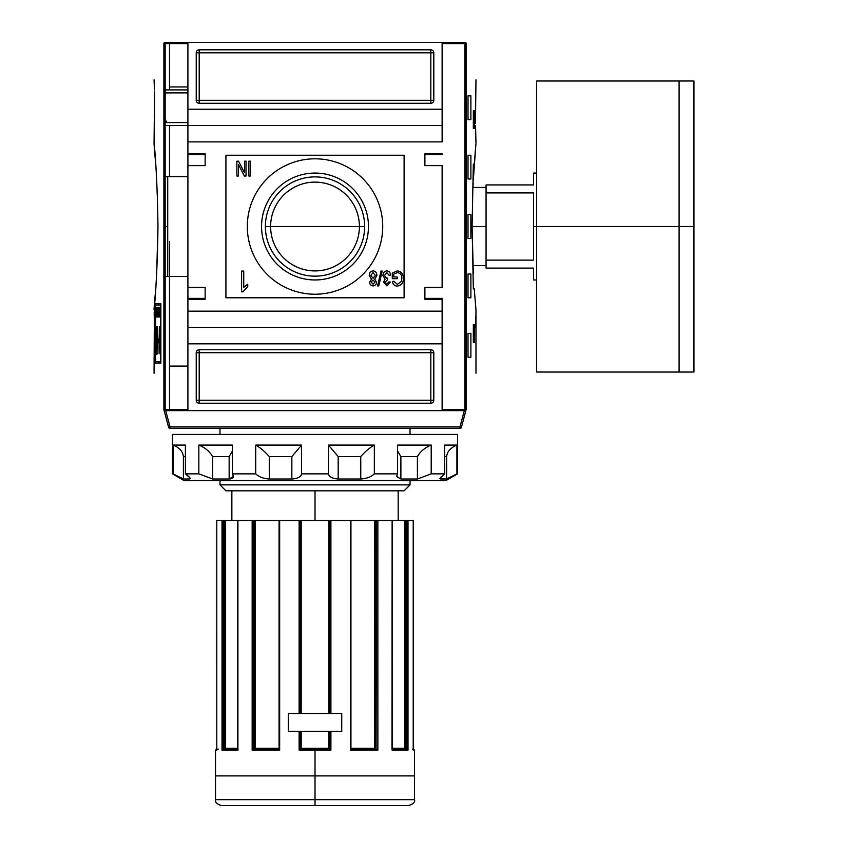 <?xml version="1.0" encoding="UTF-8"?>
<svg xmlns="http://www.w3.org/2000/svg" width="848" height="848" viewBox="0 0 848 848"><rect width="100%" height="100%" fill="white"/><g stroke="black" fill="none" stroke-linecap="round" stroke-linejoin="round"><path stroke-width="1.27" d="M359.414 226.522A44.393 44.393 0 0 1 315.011 270.915A44.393 44.393 0 0 1 270.618 226.522A44.393 44.393 0 0 1 315.011 182.119A44.393 44.393 0 0 1 359.414 226.522L364.64 226.522A49.629 49.629 0 0 1 315.011 276.151A49.629 49.629 0 0 1 265.382 226.522A49.629 49.629 0 0 1 315.011 176.893A49.629 49.629 0 0 1 364.64 226.522A49.629 49.629 0 0 1 315.011 276.151A49.629 49.629 0 0 1 265.382 226.522L270.618 226.522A44.393 44.393 0 0 0 315.011 270.915A44.393 44.393 0 0 0 359.414 226.522L270.618 226.522A44.393 44.393 0 0 1 315.011 182.119A44.393 44.393 0 0 1 359.414 226.522M261.555 226.522A53.456 53.456 0 0 0 315.011 279.967A53.456 53.456 0 0 0 368.467 226.522A53.456 53.456 0 0 0 315.011 173.066A53.456 53.456 0 0 0 261.555 226.522A53.456 53.456 0 0 1 315.011 173.066A53.456 53.456 0 0 1 368.467 226.522A53.456 53.456 0 0 1 315.011 279.967A53.456 53.456 0 0 1 261.555 226.522M247.309 226.522A67.713 67.713 0 0 1 315.011 158.809A67.713 67.713 0 0 1 382.724 226.522A67.713 67.713 0 0 1 315.011 294.224A67.713 67.713 0 0 1 247.309 226.522A67.713 67.713 0 0 1 315.011 158.809A67.713 67.713 0 0 1 382.724 226.522A67.713 67.713 0 0 1 315.011 294.224A67.713 67.713 0 0 1 247.309 226.522M248.877 176.034L248.877 161.184L250.404 161.184L250.404 176.034L248.877 176.034L250.404 176.034L250.404 161.184L248.877 161.184L248.877 176.034L248.877 161.184L250.404 161.184L250.404 176.034L248.877 176.034M369.251 275.388C369.283 272.749 370.544 271.243 373.056 270.872C375.579 271.254 376.851 272.78 376.862 275.43L374.678 279.204L376.48 282.161C376.406 284.419 375.261 285.67 373.078 285.914C370.873 285.659 369.717 284.398 369.633 282.119L371.403 279.204L369.251 275.388C369.283 272.749 370.544 271.243 373.056 270.872C370.544 271.243 369.283 272.749 369.251 275.388L371.403 279.204L369.633 282.119C369.717 284.398 370.873 285.659 373.078 285.914C375.261 285.67 376.406 284.419 376.48 282.161L374.678 279.204L376.862 275.43C376.851 272.78 375.579 271.254 373.056 270.872C375.579 271.254 376.851 272.78 376.862 275.43M382.957 275.526C383.01 272.844 384.314 271.286 386.868 270.872C389.179 271.233 390.409 272.621 390.568 275.059L389.041 275.25L386.826 272.59L384.473 275.547L386.699 278.314L387.684 278.102L387.536 279.819L385.045 282.077L386.858 284.197L388.85 281.918L390.377 282.108L386.9 285.914L383.529 282.14L385.14 279.193L382.957 275.526L385.14 279.193L383.529 282.14L386.9 285.914L390.377 282.108L388.85 281.918L386.858 284.197L385.045 282.077L387.536 279.819L387.684 278.102L386.699 278.314L384.473 275.547L386.826 272.59L389.041 275.25L390.568 275.059C390.409 272.621 389.179 271.233 386.868 270.872C384.314 271.286 383.01 272.844 382.957 275.526C383.01 272.844 384.314 271.286 386.868 270.872C389.179 271.233 390.409 272.621 390.568 275.059L389.041 275.25M393.801 274.148L393.801 276.967L397.235 276.967L397.235 278.674L392.285 278.674L392.285 273.183L397.224 270.872C401.369 271.519 403.394 274.031 403.319 278.42C403.457 282.85 401.464 285.405 397.341 286.105C394.574 285.946 392.953 284.493 392.454 281.727L393.864 281.239L397.373 284.387L401.337 281.451L401.804 278.494C401.984 275.112 400.5 273.151 397.352 272.59L393.801 274.148L397.352 272.59C400.5 273.151 401.984 275.112 401.804 278.494L401.337 281.451L397.373 284.387L393.864 281.239L392.454 281.727C392.953 284.493 394.574 285.946 397.341 286.105C401.464 285.405 403.457 282.85 403.319 278.42C403.394 274.031 401.369 271.519 397.224 270.872L392.285 273.183L392.285 278.674L397.235 278.674L397.235 276.967L393.801 276.967L393.801 274.148M377.583 285.914L381.006 271.063L382.194 271.063L378.77 285.914L377.583 285.914L378.77 285.914L382.194 271.063L381.006 271.063L377.583 285.914L381.006 271.063L382.194 271.063L378.77 285.914L377.583 285.914M247.743 284.197L247.743 286.656L242.984 291.85L241.606 291.85L241.606 271.063L243.747 271.063L243.747 287.26L247.743 284.197L247.743 286.656L242.984 291.85L247.743 286.656L247.743 284.197L243.747 287.26L243.747 271.063L241.606 271.063L241.606 291.85L242.984 291.85L241.606 291.85L241.606 271.063L243.747 271.063M244.5 172.695L244.5 161.184L246.026 161.184L246.026 176.034L244.404 176.034L238.415 164.523L238.415 176.034L236.889 176.034L236.889 161.184L238.511 161.184L244.5 172.695L238.511 161.184L236.889 161.184L236.889 176.034L238.415 176.034L238.415 164.523L244.404 176.034L246.026 176.034L246.026 161.184L244.5 161.184L244.5 172.695M205.142 298.379L187.917 298.379L205.142 298.379L187.917 298.379L187.917 287.398L187.917 299.27L187.917 298.379L205.142 298.379L187.917 298.379L205.142 298.379L205.142 287.398L205.142 299.27L205.142 287.398L187.917 287.398L187.917 327.487L442.115 327.487L442.115 298.379L424.89 298.379L424.89 299.27L424.89 287.398L424.89 299.27L442.115 299.27L442.115 410.633L464.333 410.633L459.955 426.968L461.397 427.35A1.484 1.484 0 0 1 459.955 428.452A1.484 1.484 0 0 0 461.397 427.35L465.87 410.633L461.397 427.35L459.955 426.968L464.333 410.633L465.87 410.633L187.917 410.633L187.917 311.152L442.115 311.152L187.917 311.152L187.917 299.27L205.142 299.27L187.917 299.27L187.917 141.881L442.115 141.881L442.115 125.546L187.917 125.546L187.917 42.4L442.115 42.4L165.053 42.4L187.917 42.4L187.917 109.222L442.115 109.222L442.115 141.881L187.917 141.881L187.917 109.222L442.115 109.222L442.115 42.4L464.98 42.4L442.115 42.4L442.115 125.546M205.142 287.398L187.917 287.398L187.917 165.636L205.142 165.636L205.142 153.764L205.142 165.636L187.917 165.636L187.917 125.546L165.159 125.546L187.917 125.546M187.917 165.636L187.917 153.764L205.142 153.764L187.917 153.764L187.917 165.636L187.917 154.654L205.142 154.654L187.917 154.654M424.89 153.764L442.115 153.764L424.89 153.764L424.89 165.636L442.115 165.636L442.115 287.398L442.115 165.636L424.89 165.636L424.89 153.764L424.89 154.654L442.115 154.654L442.115 153.764L442.115 154.654L424.89 154.654M424.89 287.398L442.115 287.398L424.89 287.398M187.917 366.092L169.505 366.092L169.505 241.733L169.505 409.446L169.505 366.092L187.917 366.092M442.115 410.633L442.115 343.822L187.917 343.822L187.917 410.633L164.152 410.633L165.689 410.633L170.066 426.968L168.635 427.35A1.484 1.484 0 0 0 170.066 428.452A1.484 1.484 0 0 1 168.635 427.35L164.152 410.633L168.635 427.35L170.066 426.968L165.689 410.633L442.115 410.633M433.805 52.799L433.805 100.308L433.805 52.799A2.968 2.968 0 0 0 430.826 49.82L199.195 49.82L430.826 49.82L430.826 100.308L199.195 100.308L199.195 52.799L433.805 52.799A2.968 2.968 0 0 0 430.826 49.82A2.968 2.968 0 0 1 433.805 52.799L430.826 52.799L430.826 49.82M199.195 49.82L199.195 52.799L199.195 49.82A2.968 2.968 0 0 0 196.227 52.799L196.227 100.308L196.227 52.799A2.968 2.968 0 0 1 199.195 49.82A2.968 2.968 0 0 0 196.227 52.799L199.195 52.799L196.227 52.799M196.227 100.308L199.195 100.308L196.227 100.308A2.968 2.968 0 0 0 199.195 103.276L430.826 103.276L199.195 103.276A2.968 2.968 0 0 1 196.227 100.308A2.968 2.968 0 0 0 199.195 103.276L199.195 100.308L199.195 103.276M430.826 103.276A2.968 2.968 0 0 0 433.805 100.308L430.826 100.308L430.826 103.276A2.968 2.968 0 0 0 433.805 100.308A2.968 2.968 0 0 1 430.826 103.276L430.826 100.308L433.805 100.308M196.227 400.245L196.227 352.726L196.227 400.245A2.968 2.968 0 0 0 199.195 403.213L430.826 403.213L199.195 403.213L199.195 400.245L430.826 400.245L430.826 352.726L199.195 352.726L199.195 400.245L196.227 400.245A2.968 2.968 0 0 0 199.195 403.213A2.968 2.968 0 0 1 196.227 400.245L199.195 400.245L199.195 403.213M430.826 403.213L430.826 400.245L430.826 403.213A2.968 2.968 0 0 0 433.805 400.245L433.805 352.726L433.805 400.245A2.968 2.968 0 0 1 430.826 403.213A2.968 2.968 0 0 0 433.805 400.245L430.826 400.245L433.805 400.245M433.805 352.726L430.826 352.726L433.805 352.726A2.968 2.968 0 0 0 430.826 349.758L199.195 349.758L430.826 349.758A2.968 2.968 0 0 1 433.805 352.726A2.968 2.968 0 0 0 430.826 349.758L430.826 352.726L430.826 349.758M199.195 349.758A2.968 2.968 0 0 0 196.227 352.726L199.195 352.726L199.195 349.758A2.968 2.968 0 0 0 196.227 352.726A2.968 2.968 0 0 1 199.195 349.758L199.195 352.726L196.227 352.726M187.917 86.941L169.505 86.941L169.505 43.587L169.505 86.941L187.917 86.941M167.724 176.628L187.917 176.628L167.724 176.628L167.724 276.406L187.917 276.406L167.724 276.406L167.724 176.628L165.159 176.628M187.917 89.909L165.159 89.909L187.917 89.909M373.056 284.197L374.954 282.161L373.035 280.01L371.148 282.066L373.056 284.197L371.148 282.066L373.035 280.01L374.954 282.161L373.056 284.197M373.088 278.292L375.335 275.473L373.046 272.59L370.767 275.409L373.088 278.292L370.767 275.409L373.046 272.59L375.335 275.473L373.088 278.292M424.89 298.379L442.115 298.379L442.115 299.27L424.89 299.27M475.569 89.909L475.474 122.578L475.972 79.818M466.04 409.976L464.98 410.633L466.04 409.976L466.04 43.057L464.863 43.587L465.764 42.697L466.124 43.28C479.237 91.955 479.237 91.955 466.124 43.28L466.124 409.754C479.237 361.078 479.237 361.078 466.124 409.754L465.764 410.347L464.863 409.446L442.115 409.446L464.863 409.446L465.764 410.347L466.124 409.754M475.887 315.604L475.654 327.487L475.887 315.604M474.541 110.706L474.541 128.525L473.343 128.525L473.343 110.706L474.541 110.706L474.541 128.525L473.343 128.525L474.541 128.525L473.343 128.525L473.343 110.706L474.541 110.706M475.961 309.647L474.265 288.882L473.343 288.882L472.082 226.522L473.343 164.152L474.265 164.152L475.887 144.224M475.866 144.499L473.279 180.327M473.184 182.246L472.94 187.45L486.063 187.45M474.286 289.083L475.611 305.789L474.286 289.083M474.541 324.519L474.541 342.338L473.343 342.338L473.343 324.519L474.541 324.519L474.541 342.338L473.343 342.338L474.541 342.338L473.343 342.338L473.343 324.519L474.541 324.519M470.884 95.856L470.884 119.61L468.011 119.61L468.011 95.856L470.884 95.856L470.884 119.61L468.011 119.61L468.011 95.856L470.884 95.856M470.884 155.248L470.884 179.002L468.011 179.002L468.011 155.248L470.884 155.248L470.884 179.002L468.011 179.002L468.011 155.248L470.884 155.248M470.884 333.423L470.884 357.178L468.011 357.178L468.011 333.423L470.884 333.423L470.884 357.178L468.011 357.178L468.011 333.423L470.884 333.423M470.884 274.031L470.884 297.786L468.011 297.786L468.011 274.031L470.884 274.031L470.884 297.786L468.011 297.786L468.011 274.031L470.884 274.031M470.884 214.639L470.884 238.394L468.011 238.394L468.011 214.639L470.884 214.639L470.884 238.394L468.011 238.394L468.011 214.639L470.884 214.639M475.569 125.546L475.972 143.365M475.474 122.663L475.474 123.405M473.343 164.152L474.265 164.152L473.343 164.152L472.082 226.522L473.343 273.936M464.98 42.4L460.528 42.4M157.951 226.522L156.679 273.936L157.951 226.522C157.293 157.654 151.167 116.017 155.756 164.152C151.167 116.017 157.293 157.654 157.951 226.522C157.304 295.284 151.167 337.038 155.756 288.882L155.756 288.882C151.167 337.038 157.304 295.284 157.951 226.522L157.951 226.427M160.696 361.789L155.566 361.789L155.566 305.068L160.696 305.068L160.696 361.789L160.696 305.068L155.566 305.068L155.566 361.789L160.696 361.789M156.848 307.336L156.329 317.014L156.848 307.336M158.279 311.735L157.802 317.014L158.406 317.014L158.406 307.336L158.406 317.014L157.802 317.014L158.279 311.735M160.251 311.852L159.689 311.852L159.541 307.336L159.541 317.014L159.689 312.986L160.251 312.986L160.399 317.014L160.399 307.336L160.399 317.014L160.251 312.986L159.689 312.986L159.541 317.014L159.541 307.336L159.689 311.852L160.251 311.852M157.961 353.849L156.933 353.849C156.18 357.337 155.65 344.065 156.212 338.235L156.297 326.491L156.541 340.504C156.074 341.246 156.286 352.121 156.763 349.44L157.558 349.44L157.558 326.491L157.961 339.168L159.424 339.168L159.922 326.491L159.922 353.849L159.424 342.698L157.961 342.698L157.961 353.849L156.933 353.849C156.18 357.337 155.65 344.065 156.212 338.235L156.297 326.491L156.329 348.104L156.615 349.387L157.558 349.44L157.558 326.491L157.961 339.168L159.424 339.168L159.922 326.491L159.922 353.849L159.424 342.698L157.961 342.698L157.961 353.849L156.933 353.849M159.435 307.336L159.18 310.22L158.544 307.336L158.905 317.014L159.435 307.336L159.053 317.014L158.544 307.336L158.777 310.22L159.435 307.336M157.537 314.873L157.007 307.336L157.007 317.014L157.113 309.456L157.643 317.014L157.643 307.336L157.643 317.014L157.113 309.456L157.007 317.014L157.007 307.336L157.537 314.873M155.884 310.644L155.831 309.382M163.897 409.754C150.785 361.078 150.785 361.078 163.897 409.754L164.268 410.347L165.159 409.446L165.159 43.587L187.917 43.587L165.159 43.587L164.268 42.697L165.159 43.587L165.159 409.446L164.268 410.347L165.053 410.633L163.982 409.976L163.897 43.28C150.785 91.955 150.785 91.955 163.897 43.28L163.897 409.754M155.491 303.732L160.866 303.732L160.866 363.124L155.491 363.124L155.491 303.732L160.866 303.732L160.866 363.124L155.491 363.124L155.491 303.732M154.304 312.636L154.304 318.572L154.188 312.636M154.06 373.215L154.41 305.789M156.679 340.419L156.679 336.041L156.679 340.419M154.06 143.365L154.548 91.902M154.559 92.803L154.548 92.061M154.463 89.909L154.06 79.818M169.505 86.941L169.505 89.909M165.053 42.4L164.268 42.697L165.053 42.4M158.47 342.338L157.558 342.338M158.544 339.168L158.544 342.698L158.544 339.168M158.47 303.732L158.47 305.068L158.47 303.732M158.47 339.168L158.47 342.698L158.47 339.168M158.47 361.789L158.47 363.124L158.47 361.789M159.074 339.168L158.979 342.698L159.074 339.168M159.276 342.804L159.424 335.744M159.519 340.504L157.558 340.504L159.742 340.366L157.558 340.366L159.742 340.366L159.403 335.628M156.763 338.235L156.212 338.235L156.763 338.235M159.032 314.173L158.82 311.354L159.032 314.173M155.905 315.88L156.106 312.732L155.905 315.88M459.955 428.452L170.066 428.452L170.066 426.968L459.955 426.968L170.066 426.968L170.066 428.452L459.955 428.452L459.955 426.968L459.955 428.452A1.484 1.484 0 0 0 461.397 427.35A1.484 1.484 0 0 1 459.955 428.452M315.011 805.6L315.011 799.664L414.502 799.664C415.361 801.911 413.389 803.893 408.556 805.6L221.466 805.6C216.643 803.893 214.661 801.911 215.53 799.664L315.011 799.664L215.53 799.664L315.011 799.664L315.011 775.899L215.53 775.899L315.011 775.899L315.011 750.067L299.132 750.067L299.132 731.358L288.288 731.358L299.132 731.358L299.132 750.067L300.15 749.176L299.132 750.067L330.9 750.067L328.844 748.286L329.851 749.176L329.861 731.358L329.861 749.176L328.854 748.296L328.844 731.358L328.844 748.286L330.9 750.067L315.011 750.067M288.288 713.539L288.288 731.358L341.744 731.358L341.744 713.539L288.288 713.539L288.288 731.358L288.288 713.539L299.132 713.539L288.288 713.539L288.288 731.358L341.744 731.358L341.744 713.539L341.744 731.358L330.9 731.358L341.744 731.358L341.744 713.539L288.288 713.539M328.971 713.539L328.971 520.513L328.844 713.539L328.844 520.513L279.66 520.513L279.66 750.067L279.236 520.513L239.401 520.513L300.171 520.513L300.171 713.539L300.171 520.513L376.077 520.513L375.304 520.513L375.304 748.837L374.752 748.286L376.003 749.176L375.304 748.837M237.906 750.067L237.906 520.513L253.488 520.513L237.705 520.513L237.906 750.067L238.034 749.176L237.906 750.067L222.028 750.067L222.028 520.513L223.3 520.513L216.802 520.513L222.028 520.513L222.028 750.067L223.172 749.176L237.705 749.176L223.172 749.176L222.028 750.067L237.758 749.77M407.57 749.462L408.005 520.513L406.722 520.513L413.23 520.513L408.005 520.513L408.005 750.067L407.305 749.293M405.482 520.513L405.8 749.176L404.644 748.286L404.644 520.513L405.482 520.513L376.533 520.513L406.722 520.513L406.372 748.286L392.327 748.286L404.284 748.286M375.017 748.583L350.934 748.286L374.752 748.286L374.752 520.513L350.818 520.513L350.362 750.067L377.869 750.067L377.869 520.513L377.869 750.067L376.618 749.176L377.869 750.067L350.362 750.067L350.362 520.513L330.9 520.513L330.9 713.539L330.9 520.513L329.861 520.513L329.861 713.539L329.861 520.513L328.971 520.513M330.752 749.929L330.9 731.358L330.9 750.067M300.171 731.358L300.171 749.176L301.188 748.286L300.171 749.176L300.171 731.358M299.27 749.929L300.15 749.176L329.872 749.176L300.15 749.176M376.533 520.513L376.077 749.176L376.533 520.513M255.28 520.513L279.087 520.513L254.729 520.513L255.28 520.513L255.28 748.286L254.029 749.176L255.28 748.286L279.087 748.286L255.015 748.583L255.28 520.513M254.729 520.513L253.488 520.513L253.955 749.176L253.955 520.513L254.729 520.513L254.729 748.837L254.029 749.176L254.729 748.837M225.377 748.286L237.705 748.286L225.218 748.583L225.377 520.513L237.705 520.513L224.55 520.513L225.377 520.513L225.377 748.286L224.222 749.176L224.55 520.513L223.3 520.513L223.3 749.176L223.3 520.513L224.55 520.513M216.802 750.067L216.791 520.513L216.802 750.067L217.544 749.176L216.802 750.067C215.116 750.067 215.116 750.067 216.802 750.067L215.53 750.067L216.42 749.176L218.572 749.176M252.715 749.505L279.087 749.176L253.414 749.176L252.153 750.067L252.715 749.505M404.104 490.822L225.928 490.822L404.104 490.822L410.04 484.876L404.104 490.822L410.04 484.876L410.04 480.721L410.04 484.876L219.982 484.876L219.982 480.721L219.982 484.876L225.928 490.822L219.982 484.876L410.04 484.876M219.982 434.399L219.982 428.452L219.982 434.399M410.04 428.452L410.04 434.399L410.04 428.452M279.204 749.176L279.66 750.067L252.153 750.067L252.153 520.513L252.153 750.067L279.66 750.067L279.098 749.293M350.934 749.176L376.618 749.176L350.934 749.176M392.327 749.176L406.849 749.176L392.327 749.176M413.23 749.176L414.502 750.067L412.478 749.176L413.22 750.067C414.916 750.067 414.916 750.067 413.22 750.067L413.22 520.513M350.881 749.176L350.362 750.067L350.818 749.176M392.126 750.067L408.005 750.067L392.126 750.067L391.988 749.176L392.126 520.513L392.158 749.208M533.583 226.522L533.583 260.113L486.063 260.113L486.063 184.938L486.063 192.92L533.583 192.92L533.583 260.113L486.063 260.113L486.063 268.095L486.063 192.92L533.583 192.92L533.583 226.522L536.551 226.522L536.551 81.005L693.94 81.005L693.94 226.522L679.089 226.522L679.089 372.028L679.089 226.522L536.551 226.522L536.551 369.463L536.551 279.967L533.583 279.967L533.583 268.095C533.583 283.773 533.583 283.773 533.583 268.095L486.063 268.095L533.583 268.095M693.94 366.092L693.94 226.522L693.94 372.028L536.551 372.028L536.551 83.57L536.551 173.066L533.583 173.066L533.583 184.938L486.063 184.938L533.583 184.938C533.583 169.261 533.583 169.261 533.583 184.938M445.677 480.721L184.345 480.721L172.473 473.862L173.109 473.862L172.473 473.862L172.473 434.399L457.56 434.399L172.473 434.399L172.473 473.862L184.345 480.721L445.677 480.721L457.56 473.862L457.56 434.399L457.56 473.862L445.677 480.721M440.578 479.003L440.578 477.276L440.578 479.003L446.62 479.003L450.405 477.424L446.62 479.003L446.62 456.584C447.246 451.412 450.68 447.585 456.924 445.083L444.628 445.083L456.924 445.083L456.924 473.862L446.62 479.003L446.62 456.584C447.246 451.412 450.68 447.585 456.924 445.083L456.924 473.862L446.62 479.003L439.858 478.558L444.628 473.862L444.628 445.083L444.628 473.862L431.197 473.862L444.628 473.862L439.858 478.558L440.578 479.003L439.858 478.558M431.197 473.862L417.407 479.003L400.881 479.003L396.631 476.385L397.595 473.862L397.595 445.083L397.595 473.862L374.339 473.862L397.595 473.862L396.631 476.385L400.881 479.003L417.407 479.003L417.407 456.584C420.385 451.412 424.975 447.585 431.197 445.083L397.595 445.083L431.197 445.083L431.197 473.862L417.407 479.003L417.407 456.584L400.881 456.584L397.595 451.072L400.881 456.584L400.881 479.003L400.881 456.584L417.407 456.584C420.385 451.412 424.975 447.585 431.197 445.083L431.197 473.862M374.339 473.862C371.106 476.894 366.569 478.611 360.76 479.003L338.182 479.003C332.405 478.622 329.162 476.905 328.441 473.862L301.581 473.862L328.441 473.862L328.441 445.083L328.441 473.862C329.162 476.905 332.405 478.622 338.182 479.003L360.76 479.003L360.76 456.584C365.287 451.412 369.813 447.585 374.339 445.083L328.441 445.083L374.339 445.083L374.339 473.862C371.106 476.894 366.569 478.611 360.76 479.003L360.76 456.584L338.182 456.584L328.441 445.083L338.182 456.584L338.182 479.003L338.182 456.584L360.76 456.584C365.287 451.412 369.813 447.585 374.339 445.083L374.339 473.862M301.581 473.862C300.881 476.894 297.637 478.611 291.85 479.003L269.272 479.003C263.474 478.622 258.947 476.905 255.693 473.862L232.426 473.862L255.693 473.862L255.693 445.083L255.693 473.862C258.947 476.905 263.474 478.622 269.272 479.003L291.85 479.003L291.85 456.584L301.581 445.083L255.693 445.083L301.581 445.083L301.581 473.862C300.881 476.894 297.637 478.611 291.85 479.003L291.85 456.584L269.272 456.584C264.746 451.412 260.219 447.585 255.693 445.083C260.219 447.585 264.746 451.412 269.272 456.584L269.272 479.003L269.272 456.584L291.85 456.584L301.581 445.083L301.581 473.862M232.426 473.862L233.391 476.385L229.151 479.003L212.615 479.003L198.835 473.862L185.405 473.862L198.835 473.862L198.835 445.083L198.835 473.862L212.615 479.003L229.151 479.003L229.151 456.584L232.426 451.03L229.151 456.584L212.615 456.584C209.647 451.412 205.046 447.585 198.835 445.083L232.426 445.083L198.835 445.083C205.046 447.585 209.647 451.412 212.615 456.584L212.615 479.003L212.615 456.584L229.151 456.584L229.151 479.003C233.359 478.611 234.451 476.894 232.426 473.862L232.426 445.083L232.426 473.862M189.782 477.7L185.405 473.862L185.405 445.083L173.109 445.083L185.405 445.083L185.405 473.862C189.613 476.894 190.959 478.611 189.454 479.003L183.401 479.003L173.109 473.862L173.109 445.083L173.109 473.862L183.401 479.003L179.617 477.424L183.401 479.003L189.454 479.003L189.454 477.276L189.454 479.003L190.164 478.548M183.401 456.584C182.786 451.412 179.352 447.585 173.109 445.083C179.352 447.585 182.786 451.412 183.401 456.584L183.401 479.003L183.401 456.584L185.405 456.584L183.401 456.584M404.104 155.248L404.104 297.786L225.928 297.786L225.928 155.248L404.104 155.248M205.142 165.636L205.142 154.654M187.917 122.578L165.159 122.578L187.917 122.578M165.159 92.888L187.917 92.888L165.159 92.888M187.917 327.487L187.917 343.822L442.115 343.822L442.115 327.487M265.382 226.522A49.629 49.629 0 0 1 315.011 176.893A49.629 49.629 0 0 1 364.64 226.522M397.235 276.967L397.235 278.674L392.285 278.674L392.285 273.183L397.224 270.872C401.369 271.519 403.394 274.031 403.319 278.42C403.457 282.85 401.464 285.405 397.341 286.105C394.574 285.946 392.953 284.493 392.454 281.727L393.864 281.239M387.684 278.102L387.536 279.819M388.85 281.918L390.377 282.108L386.9 285.914L383.529 282.14M376.48 282.161C376.406 284.419 375.261 285.67 373.078 285.914C370.873 285.659 369.717 284.398 369.633 282.119M244.5 161.184L246.026 161.184L246.026 176.034L244.404 176.034M238.415 176.034L236.889 176.034L236.889 161.184L238.511 161.184M474.265 288.882L473.343 288.882M475.474 122.578L475.484 123.564M442.115 43.587L464.863 43.587L464.863 409.446L464.863 43.587L442.115 43.587M165.159 226.522L167.724 226.522M169.505 276.406L169.505 366.092M158.406 317.014L157.802 317.014L158.406 317.014M187.917 298.379L187.917 287.398M154.559 92.888L154.463 125.546M169.505 176.628L169.505 125.546M187.917 409.446L165.159 409.446L187.917 409.446M159.657 326.491L159.657 336.041M159.657 340.419L159.657 342.338M404.803 748.583L405.355 749.06L404.644 748.286L404.644 520.513M374.752 748.286L374.752 520.513L375.304 520.513M224.105 749.176L224.105 520.513L224.105 749.176M301.061 713.539L301.061 520.513L299.132 520.513L299.132 713.539L299.132 520.513L315.011 520.513L315.011 490.822M328.971 731.358L328.971 748.413M301.061 731.358L301.061 748.413L300.171 749.176L301.178 748.296L328.844 748.286L301.061 748.413M315.011 775.899L414.502 775.899L315.011 775.899M301.188 520.513L301.188 713.539L301.061 520.513M301.188 731.358L301.188 748.286L301.188 731.358M315.011 799.664L414.502 799.664L315.011 799.664M328.844 520.513L315.011 520.513M219.982 484.876L225.928 490.822M253.488 749.176L253.488 520.513L253.488 749.176M406.722 520.513L406.722 749.176L406.722 520.513M225.218 748.583L224.55 749.113M252.768 749.462L253.414 749.176M375.357 748.89L376.003 749.176M486.063 226.522L472.082 226.522M679.089 226.522L679.089 81.005L679.089 226.522M693.94 86.941L693.94 226.522M446.62 456.584L444.628 456.584L446.62 456.584M199.195 100.308L199.195 52.799L430.826 52.799L430.826 100.308L199.195 100.308M430.826 352.726L430.826 400.245L199.195 400.245L199.195 352.726L430.826 352.726M279.66 520.513L279.66 750.067M350.362 750.067L350.362 520.513M165.042 122.578L166.537 121.094M475.972 373.215L475.972 309.647M167.724 276.406L165.159 276.406M215.53 799.664L215.53 750.067M414.502 799.664L414.502 750.067M404.581 520.513L404.581 748.286M231.864 520.513L231.864 490.822M398.168 520.513L398.168 490.822M216.791 749.176L216.791 749.929M237.705 749.505L237.705 520.513M279.087 749.24L279.087 520.513M350.934 520.513L350.934 749.24M392.327 520.513L392.327 749.505M486.063 265.594L472.94 265.594"/></g></svg>
